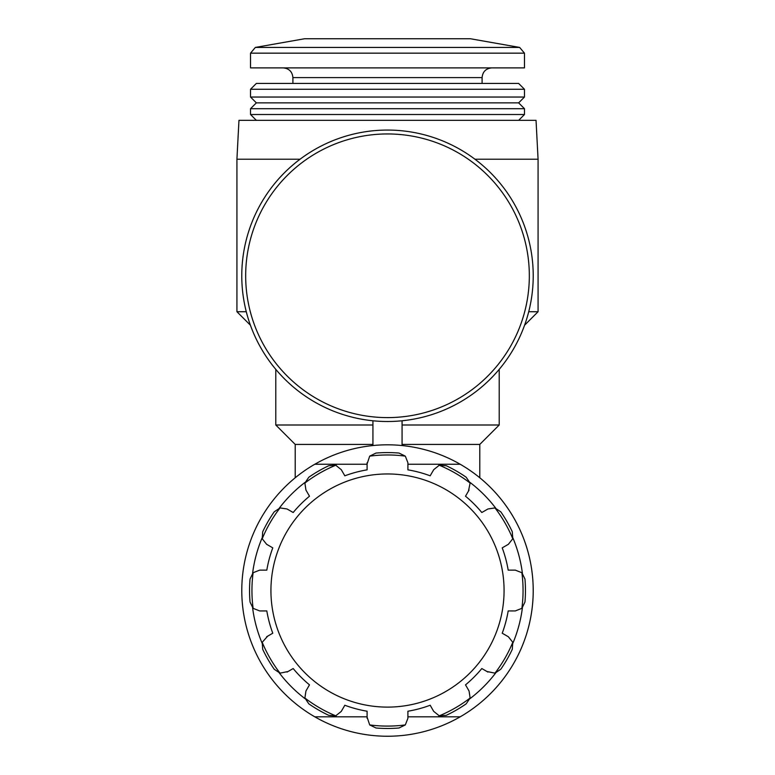 <?xml version="1.0" encoding="UTF-8"?>
<svg xmlns="http://www.w3.org/2000/svg" width="775" height="775" viewBox="0 0 775 775"><rect width="100%" height="100%" fill="white"/><g stroke="black" fill="none" stroke-linecap="round" stroke-linejoin="round"><path stroke-width="1.16" d="M367.098 464.244L314.805 464.244A145.719 145.719 0 0 0 314.805 716.817A145.719 145.719 0 0 0 533.219 590.531A145.719 145.719 0 0 0 314.805 464.244A145.719 145.719 0 0 0 314.805 716.817L367.098 716.817M407.902 716.817L460.195 716.817A145.719 145.719 0 0 0 460.195 464.244L407.902 464.244M402.07 420.767L402.07 445.548M372.93 420.767L372.93 445.548M314.805 716.817A145.719 145.719 0 0 0 460.195 716.817A145.719 145.719 0 0 1 314.805 716.817M367.098 463.934L369.685 456.146L376.001 453.065A137.95 137.95 0 0 1 398.999 453.065A137.95 137.95 0 0 0 376.001 453.065M466.192 477.235A137.95 137.95 0 0 0 446.274 465.736A137.95 137.95 0 0 1 466.192 477.235L470.115 483.058L468.468 491.098M500.805 669.222A137.95 137.95 0 0 0 512.294 649.314A137.95 137.95 0 0 1 500.805 669.222L494.973 673.155L486.933 671.499M446.274 715.325A137.95 137.95 0 0 0 466.192 703.836A137.95 137.95 0 0 1 446.274 715.325L439.27 715.819L433.729 711.402L430.173 705.25A122.402 122.402 0 0 1 407.902 711.227L407.902 718.318L405.315 724.916L398.999 727.996A137.95 137.95 0 0 1 376.001 727.996L369.685 724.916L367.098 717.127M288.067 671.499L280.027 673.155L274.195 669.222A137.95 137.95 0 0 1 262.706 649.314A137.95 137.95 0 0 0 274.195 669.222M262.706 649.314L262.212 642.301L267.666 636.168M367.098 462.743L367.098 469.844A122.402 122.402 0 0 0 344.827 475.811L341.271 469.669L335.73 465.242L328.726 465.736A137.95 137.95 0 0 0 308.808 477.235L304.885 483.058L305.941 490.071L309.487 496.213A122.402 122.402 0 0 0 293.183 512.517L287.031 508.972L280.027 507.916L274.195 511.849A137.95 137.95 0 0 0 262.706 531.757L262.212 538.761L266.639 544.312L272.781 547.857A122.402 122.402 0 0 0 266.813 570.129L259.712 570.129L253.115 572.725L250.034 579.041A137.95 137.95 0 0 0 250.034 602.03L253.115 608.346L259.712 610.933L266.813 610.933A122.402 122.402 0 0 0 272.781 633.214L266.639 636.759M446.274 465.736L439.27 465.242L433.729 469.669L430.173 475.811A122.402 122.402 0 0 0 407.902 469.844L407.902 462.743L405.315 456.146L398.999 453.065M512.294 649.314L512.788 642.301L508.361 636.759L502.219 633.214A122.402 122.402 0 0 0 508.187 610.933L515.288 610.933L521.885 608.346L524.966 602.03A137.95 137.95 0 0 0 524.966 579.041L521.885 572.725L515.288 570.129L508.187 570.129A122.402 122.402 0 0 0 502.219 547.857L508.361 544.312L512.788 538.761L512.294 531.757A137.95 137.95 0 0 0 500.805 511.849L494.973 507.916L487.969 508.972L481.817 512.517A122.402 122.402 0 0 0 465.513 496.213L469.059 490.071M466.192 703.836L470.115 698.013L469.059 691L465.513 684.858A122.402 122.402 0 0 0 481.817 668.544L487.969 672.09M287.031 672.09L293.183 668.544A122.402 122.402 0 0 0 309.487 684.858L305.941 691L304.885 698.013L308.808 703.836A137.95 137.95 0 0 0 328.726 715.325L335.73 715.819L341.271 711.402L344.827 705.25A122.402 122.402 0 0 0 367.098 711.227L367.098 718.318M402.816 474.968A116.57 116.57 0 0 0 271.182 582.858A116.57 116.57 0 0 0 387.5 707.11A116.57 116.57 0 0 0 503.818 598.203A116.57 116.57 0 0 0 402.816 474.968M387.5 130.064A145.719 145.719 0 0 1 513.699 348.643A145.719 145.719 0 0 1 261.301 348.643A145.719 145.719 0 0 1 387.5 130.064M295.217 477.768L295.217 444.424L275.784 425L372.93 425M295.217 444.424L372.93 444.424M402.07 425L499.216 425L499.216 369.336M402.07 444.424L479.783 444.424L499.216 425M528.715 311.724L538.073 311.724L538.073 159.214L474.93 159.214M250.432 325.229L236.927 311.724L246.285 311.724M236.927 311.724L236.927 159.214L300.07 159.214M236.927 159.214L238.962 120.348L536.038 120.348L538.073 159.214M250.528 114.526L524.472 114.526L524.472 108.694L250.528 108.694L250.528 114.526L256.351 120.348M250.528 108.694L256.351 102.862L518.649 102.862L524.472 108.694M250.528 97.04L524.472 97.04L524.472 89.261L250.528 89.261L250.528 97.04L256.351 102.862M250.528 89.261L256.351 83.438L518.649 83.438L524.472 89.261M292.902 83.438L292.902 77.607L482.098 77.607C482.67 71.707 485.906 68.471 491.805 67.89M283.195 67.89C289.094 68.471 292.33 71.707 292.902 77.607M255.343 47.43L250.528 53.165L250.528 67.89L524.472 67.89L524.472 53.165L519.657 47.43L255.343 47.43L304.565 38.75L470.435 38.75L519.657 47.43M437.982 716.817A136.003 136.003 0 0 0 439.958 716.013M469.931 698.701A136.003 136.003 0 0 0 495.671 672.971M512.972 642.998A136.003 136.003 0 0 0 522.398 607.842M522.398 573.229A136.003 136.003 0 0 0 512.972 538.073M495.671 508.1A136.003 136.003 0 0 0 469.931 482.36M439.958 465.058A136.003 136.003 0 0 0 437.982 464.244M337.018 464.244A136.003 136.003 0 0 0 335.042 465.058M305.069 482.36A136.003 136.003 0 0 0 279.329 508.1M262.028 538.073A136.003 136.003 0 0 0 252.602 573.229M252.602 607.842A136.003 136.003 0 0 0 262.028 642.998M279.329 672.971A136.003 136.003 0 0 0 305.069 698.701M335.042 716.013A136.003 136.003 0 0 0 337.018 716.817M250.034 579.041A137.95 137.95 0 0 0 250.034 602.03M274.195 511.849A137.95 137.95 0 0 0 262.706 531.757M328.726 465.736A137.95 137.95 0 0 0 308.808 477.235M512.294 531.757A137.95 137.95 0 0 0 500.805 511.849M524.966 602.03A137.95 137.95 0 0 0 524.966 579.041M308.808 703.836A137.95 137.95 0 0 0 328.726 715.325M253.115 572.725A135.567 135.567 0 0 0 253.115 608.346M280.027 507.916A135.567 135.567 0 0 0 262.212 538.761M335.73 465.242A135.567 135.567 0 0 0 304.885 483.058M405.315 456.146A135.567 135.567 0 0 0 369.685 456.146M470.115 483.058A135.567 135.567 0 0 0 439.27 465.242M512.788 538.761A135.567 135.567 0 0 0 494.973 507.916M521.885 608.346A135.567 135.567 0 0 0 521.885 572.725M494.973 673.155A135.567 135.567 0 0 0 512.788 642.301M439.27 715.819A135.567 135.567 0 0 0 470.115 698.013M369.685 724.916A135.567 135.567 0 0 0 405.315 724.916M304.885 698.013A135.567 135.567 0 0 0 335.73 715.819M262.212 642.301A135.567 135.567 0 0 0 280.027 673.155M387.5 133.949A141.835 141.835 0 0 1 510.328 346.696A141.835 141.835 0 0 1 264.672 346.696A141.835 141.835 0 0 1 387.5 133.949M250.528 53.165L524.472 53.165M275.784 425L275.784 369.336M524.568 325.229L538.073 311.724M479.783 477.768L479.783 444.424M518.649 120.348L524.472 114.526M518.649 102.862L524.472 97.04M482.098 83.438L482.098 77.607"/></g></svg>
